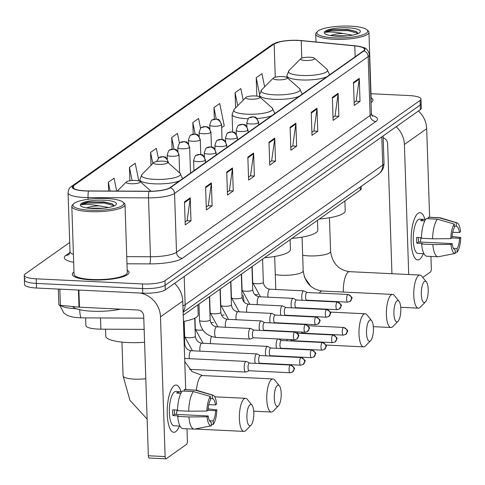 <?xml version="1.0" encoding="UTF-8"?>
<svg xmlns="http://www.w3.org/2000/svg" width="485" height="485" viewBox="0 0 485 485"><rect width="100%" height="100%" fill="white"/><g stroke="black" fill="none" stroke-linecap="round" stroke-linejoin="round"><path stroke-width="0.73" d="M144.154 329.388L100.88 329.163A17.745 4.11 178.1 0 1 97.885 329.085A17.745 4.11 178.1 0 1 85.912 325.605L85.651 317.875M361.143 186.416L361.216 188.701A17.745 4.11 178.1 0 1 360.258 190.102L183.227 315.201M25.366 278.542A17.745 4.11 -1.9 0 0 24.402 279.936L24.553 284.537A17.745 4.11 -1.9 0 0 36.527 288.023L142.754 293.152A17.745 4.11 -1.9 0 0 165.288 289.891L420.356 109.64A17.745 4.11 -1.9 0 0 421.313 108.24L421.162 103.644A17.745 4.11 -1.9 0 1 420.198 105.039A17.745 4.11 -1.9 0 0 421.162 103.644L421.01 99.043A17.745 4.11 -1.9 0 0 409.037 95.557L370.983 93.72M69.713 242.488L25.214 273.94A17.745 4.11 -1.9 0 0 24.25 275.341A17.745 4.11 -1.9 0 0 36.223 278.82L142.451 283.955L142.602 288.551A17.745 4.11 -1.9 0 0 165.136 285.289L420.198 105.039L165.136 285.289A17.745 4.11 -1.9 0 1 142.602 288.551L36.375 283.422L142.602 288.551L142.754 293.152M24.402 279.936A17.745 4.11 -1.9 0 0 36.375 283.422A17.745 4.11 -1.9 0 1 24.402 279.936L24.25 275.341M91.447 279.893A28.391 6.578 -1.9 0 0 129.04 272.437A28.391 6.578 -1.9 0 0 127.191 270.206A28.391 6.578 -1.9 0 1 129.04 272.437A28.391 6.578 -1.9 0 1 91.447 279.893A28.391 6.578 -1.9 0 1 72.295 274.322A28.391 6.578 -1.9 0 0 91.447 279.893M371.037 102.559A28.391 6.578 -1.9 0 0 372.965 100.062A28.391 6.578 -1.9 0 0 371.116 97.831A28.391 6.578 -1.9 0 1 372.965 100.062A28.391 6.578 -1.9 0 1 371.037 102.559M85.384 190.854A18.927 4.389 178.1 0 1 72.617 187.137A18.927 4.389 178.1 0 1 73.641 185.646L274.158 43.941A18.927 4.389 178.1 0 1 301.209 40.679L354.777 45.875A18.927 4.389 178.1 0 1 364.538 49.373A18.927 4.389 178.1 0 1 363.514 50.864L169.902 187.689A18.927 4.389 178.1 0 1 149.065 191.248L88.585 190.938A18.927 4.389 178.1 0 1 85.384 190.854M85.233 190.963A19.4 4.498 -1.9 0 0 88.512 191.048L148.992 191.363A19.4 4.498 -1.9 0 0 170.35 187.707L363.956 50.889A19.4 4.498 -1.9 0 0 356.687 45.96A19.4 4.498 -1.9 0 0 355.008 45.772L301.44 40.576A19.4 4.498 -1.9 0 0 280.742 41.504A19.4 4.498 -1.9 0 0 273.71 43.917L73.193 185.622A19.4 4.498 -1.9 0 0 85.233 190.963M73.993 271.976A28.391 6.578 -1.9 0 0 72.295 274.322A28.391 6.578 -1.9 0 1 73.993 271.976M142.451 283.955A17.745 4.11 -1.9 0 0 164.985 280.694L420.046 100.437A17.745 4.11 -1.9 0 0 421.01 99.043M317.002 108.24L317.766 131.241L312 135.315L311.237 112.314L317.002 108.24A4.729 4.341 -125.2 0 1 316.96 109.034L311.261 113.06M338.13 93.308L338.888 116.309L333.128 120.383L332.364 97.382L338.13 93.308A4.729 4.341 -125.2 0 1 338.087 94.102L332.389 98.128M359.258 78.376L360.015 101.383L354.256 105.451L353.492 82.45L359.258 78.376A4.729 4.341 -125.2 0 1 359.215 79.176L353.516 83.202M253.619 153.03L254.382 176.031L248.617 180.105L247.853 157.104L253.619 153.03A4.729 4.341 -125.2 0 1 253.576 153.824L247.883 157.849M232.491 167.962L233.255 190.963L227.489 195.037L226.731 172.036L232.491 167.962A4.729 4.341 -125.2 0 1 232.448 168.756L226.756 172.781M211.363 182.893L212.127 205.895L206.361 209.963L205.604 186.961L211.363 182.893A4.729 4.341 -125.2 0 1 211.321 183.688L205.628 187.713M190.235 197.819L190.999 220.827L185.24 224.894L184.476 201.893L190.235 197.819A4.729 4.341 -125.2 0 1 190.193 198.62L184.5 202.645M295.874 123.172L296.638 146.173L290.873 150.247L290.109 127.24L295.874 123.172A4.729 4.341 -125.2 0 1 295.832 123.966L290.133 127.991M274.746 138.098L275.51 161.105L269.745 165.173L268.981 142.172L274.746 138.098A4.729 4.341 -125.2 0 1 274.704 138.898L269.005 142.923M221.663 127.628L224.24 125.809L219.717 103.541L213.958 107.609L214.34 119.086M243.191 100.177L240.845 88.609L235.086 92.683L235.589 107.858M264.64 86.821L261.973 73.678L256.213 77.752L256.82 96.085M158.34 158.201L156.34 148.331L150.574 152.405L151.005 165.318M138.789 180.911L135.212 163.263L129.446 167.331L129.895 180.76M116.697 191.084L114.084 178.195L108.319 182.263L108.61 191.041M200.608 128.422L198.589 118.473L192.83 122.541L193.212 134.09M179.474 143.305L177.462 133.399L171.702 137.473L172.09 149.101M275.51 161.105L271.497 160.911M269.648 162.214L271.648 160.802L274.704 138.898M296.638 146.173L292.625 145.979M290.776 147.282L292.776 145.87L295.832 123.966M190.999 220.827L186.986 220.633M185.137 221.936L187.143 220.523L190.193 198.62M212.127 205.895L208.113 205.701M206.264 207.004L208.271 205.591L211.321 183.688M233.255 190.963L229.241 190.769M227.392 192.072L229.393 190.66L232.448 168.756M254.382 176.031L250.369 175.837M248.52 177.146L250.521 175.728L253.576 153.824M360.015 101.383L356.008 101.189M354.159 102.493L356.16 101.08L359.215 79.176M338.888 116.309L334.88 116.115M333.031 117.425L335.032 116.006L338.087 94.102M317.766 131.241L313.753 131.047M311.904 132.35L313.904 130.938L316.96 109.034M171.702 137.473L174.06 149.095M150.574 152.405L152.823 163.481M129.446 167.331L132.12 180.517M108.319 182.263L110.101 191.048M192.83 122.541L195.158 134.03M213.958 107.609L216.262 118.971M235.086 92.683L237.729 105.7M256.213 77.752L259.523 94.084M175.691 431.674A23.656 7.645 -87.2 0 1 169.495 427.509A23.656 7.645 -87.2 0 1 171.332 389.394A23.656 7.645 -87.2 0 1 174.163 385.666A23.656 7.645 -87.2 0 1 181.014 391.789A23.656 7.645 -87.2 0 0 176.073 385.041A23.656 7.645 -87.2 0 0 174.163 385.666A23.656 7.645 -87.2 0 0 167.21 411.219A23.656 7.645 -87.2 0 0 173.788 432.299A23.656 7.645 -87.2 0 0 175.691 431.674A23.656 7.645 -87.2 0 0 179.359 426.054A23.656 7.645 -87.2 0 1 175.691 431.674M139.868 293.013A23.656 21.71 54.8 0 1 160.48 316.832L165.118 456.567A2.958 0.958 92.8 0 0 165.937 458.84A2.958 0.958 92.8 0 0 166.173 458.761L186.531 444.375A2.958 0.958 92.8 0 0 187.398 440.823L186.998 428.795M174.515 283.373A23.656 21.71 54.8 0 1 182.76 301.088L185.7 389.649M149.398 457.955A2.958 0.958 -87.2 0 1 149.162 458.034A2.958 0.958 -87.2 0 1 148.343 455.754L143.712 316.02A5.917 5.426 -125.2 0 0 137.928 310L79.467 307.175A2.958 0.685 178.1 0 1 78.994 307.138L60.382 305.338A2.958 0.685 178.1 0 1 58.861 304.792L58.339 289.078M201.93 427.661L194.618 429.098A19.521 6.305 -87.2 0 0 194.715 429.079L211.357 425.806L211.236 422.265A11.828 3.819 -87.2 0 1 208.204 415.954L174.661 414.336A11.828 3.819 92.8 0 1 174.424 409.916M188.695 411.195L206.834 411.044L208.016 410.207A11.828 3.819 -87.2 0 1 210.502 399.998L210.381 396.457L193.473 391.565L182.293 391.025A19.521 6.305 -87.2 0 0 177.516 410.656L188.695 411.195A19.521 6.305 -87.2 0 1 193.473 391.565M180.038 426.091L174.103 425.806A17.151 5.541 -87.2 0 1 169.332 410.516A17.151 5.541 -87.2 0 1 174.376 391.995A17.151 5.541 -87.2 0 1 175.758 391.541L181.693 391.825M180.869 393.28L176.776 393.086A17.151 5.541 -87.2 0 1 177.728 392.159A17.151 5.541 -87.2 0 1 178.698 391.728L181.669 391.868M210.454 398.543L212.418 398.64L212.303 395.105L195.394 390.207L184.215 389.667L184.264 391.116M184.215 389.667A19.521 6.305 -87.2 0 1 184.815 389.607L196.001 390.146A19.521 6.305 -87.2 0 1 196.498 390.231L212.963 395.16A15.381 4.971 -87.2 0 1 216.631 404.114L215.455 404.951L208.75 404.623M195.394 390.207A19.521 6.305 -87.2 0 1 196.001 390.146M206.834 411.044A15.381 4.971 -87.2 0 1 210.381 396.457M212.303 395.105A15.381 4.971 -87.2 0 1 212.963 395.16M207.847 410.322L215.643 410.698L216.825 409.867L208.107 408.861M216.825 409.867A15.381 4.971 -87.2 0 1 213.279 424.448L213.157 420.907L209.496 420.731M211.321 424.83L213.279 424.448M212.418 398.64A11.828 3.819 -87.2 0 1 215.455 404.951M215.643 410.698A11.828 3.819 -87.2 0 1 213.157 420.907M177.528 410.067L172.702 409.837A17.151 5.541 -87.2 0 0 172.89 415.584L178.486 415.857L177.704 416.403L188.889 416.948L207.022 416.791L208.204 415.954M194.618 429.098A19.521 6.305 -87.2 0 1 194.115 429.14L182.93 428.601A19.521 6.305 -87.2 0 1 177.704 416.403M194.115 429.14A19.521 6.305 -87.2 0 1 188.889 416.948M211.357 425.806A15.381 4.971 -87.2 0 1 207.022 416.791M176.989 410.043A11.828 3.819 -87.2 0 1 176.328 414.414M172.89 415.584L174.661 414.336M178.747 393.177L178.698 391.728M106.639 198.535A25.432 5.893 -1.9 0 0 73.647 203.791A25.432 5.893 -1.9 0 0 90.119 210.211A25.432 5.893 -1.9 0 0 115.594 208.174A25.432 5.893 -1.9 0 0 123.02 202.148A25.432 5.893 -1.9 0 0 106.639 198.535M73.647 203.791L72.532 204.912A26.614 6.166 -1.9 0 0 71.816 206.404A26.614 6.166 -1.9 0 0 89.773 211.63A26.614 6.166 -1.9 0 0 125.015 204.64A26.614 6.166 -1.9 0 0 124.202 203.197L123.02 202.148M71.816 206.404L74.066 274.261A26.614 6.166 -1.9 0 0 92.023 279.487A26.614 6.166 -1.9 0 0 127.27 272.497L125.015 204.64M72.574 306.52A29.573 6.851 -1.9 0 0 92.095 311.218A29.573 6.851 -1.9 0 0 120.407 309.151M114.26 205.882L112.162 203.791L103.857 201.875L88.646 201.984C84.705 202.742 82.256 203.682 81.286 204.803C84.82 203.985 90.84 204.349 99.358 205.882L108.543 207.525M87.979 208.132L103.881 208.198M99.358 205.882A13.368 3.098 -1.9 0 0 86.682 207.944M92.502 208.526A18.097 4.195 -1.9 0 0 115.988 204.785A18.097 4.195 -1.9 0 0 104.257 200.22A18.097 4.195 -1.9 0 0 86.136 201.669A18.097 4.195 -1.9 0 0 80.837 205.949A18.097 4.195 -1.9 0 0 92.502 208.526M81.286 204.803L86.985 203.118L104.129 203.021L114.242 205.737M88.646 201.984L104.099 202.112L112.672 204.052M250.696 425.466A10.646 3.437 92.8 0 0 251.042 425.169A10.646 3.437 92.8 0 0 253.788 415.281A10.646 3.437 92.8 0 0 252.012 405.181A10.646 3.437 92.8 0 0 250.011 404.769A10.646 3.437 92.8 0 0 246.895 417.561A10.646 3.437 92.8 0 0 250.696 425.466M251.042 425.169L245.834 430.486A16.563 5.353 -87.2 0 1 245.295 430.947A16.563 5.353 -87.2 0 1 243.961 431.389A16.563 5.353 -87.2 0 1 239.36 416.633A16.563 5.353 -87.2 0 1 244.228 398.749A16.563 5.353 -87.2 0 1 245.562 398.306A16.563 5.353 -87.2 0 1 247.338 399.391L252.012 405.181M135.521 180.475A7.099 1.643 -1.9 0 0 126.318 181.942A7.099 1.643 -1.9 0 0 130.914 183.736A7.099 1.643 -1.9 0 0 138.025 183.166A7.099 1.643 -1.9 0 0 140.092 181.487A7.099 1.643 -1.9 0 0 135.521 180.475M105.548 329.188L105.778 336.147A32.531 7.542 -1.9 0 0 127.731 342.531A32.531 7.542 -1.9 0 0 144.578 342.271M278.087 406.115A10.646 3.437 92.8 0 0 278.432 405.812A10.646 3.437 92.8 0 0 281.179 395.93A10.646 3.437 92.8 0 0 279.396 385.824A10.646 3.437 92.8 0 0 277.402 385.411A10.646 3.437 92.8 0 0 274.286 398.203A10.646 3.437 92.8 0 0 278.087 406.115M278.432 405.812L273.225 411.128A16.563 5.353 -87.2 0 1 272.685 411.595A16.563 5.353 -87.2 0 1 271.351 412.032A16.563 5.353 -87.2 0 1 266.75 397.276A16.563 5.353 -87.2 0 1 271.618 379.391A16.563 5.353 -87.2 0 1 272.952 378.949A16.563 5.353 -87.2 0 1 274.728 380.034L279.396 385.824M162.912 161.123A7.099 1.643 -1.9 0 0 153.703 162.59A7.099 1.643 -1.9 0 0 158.304 164.379A7.099 1.643 -1.9 0 0 165.409 163.809A7.099 1.643 -1.9 0 0 167.483 162.129A7.099 1.643 -1.9 0 0 162.912 161.123M183.439 321.476A32.531 7.542 -1.9 0 0 198.195 314.638L197.868 304.859M370.316 340.937A10.646 3.437 92.8 0 0 370.661 340.634A10.646 3.437 92.8 0 0 373.408 330.752A10.646 3.437 92.8 0 0 371.631 320.646A10.646 3.437 92.8 0 0 369.631 320.233A10.646 3.437 92.8 0 0 366.514 333.025A10.646 3.437 92.8 0 0 370.316 340.937M370.661 340.634L365.454 345.95A16.563 5.353 -87.2 0 1 364.914 346.417A16.563 5.353 -87.2 0 1 363.58 346.854A16.563 5.353 -87.2 0 1 358.979 332.098A16.563 5.353 -87.2 0 1 363.847 314.213A16.563 5.353 -87.2 0 1 365.181 313.771A16.563 5.353 -87.2 0 1 366.957 314.856L371.631 320.646M255.14 95.945A7.099 1.643 -1.9 0 0 245.937 97.412A7.099 1.643 -1.9 0 0 250.533 99.201A7.099 1.643 -1.9 0 0 257.644 98.631A7.099 1.643 -1.9 0 0 259.711 96.951A7.099 1.643 -1.9 0 0 255.14 95.945M264.592 257.705A32.531 7.542 -1.9 0 0 290.424 249.46L290.103 239.681M397.706 321.579A10.646 3.437 92.8 0 0 398.052 321.282A10.646 3.437 92.8 0 0 400.798 311.394A10.646 3.437 92.8 0 0 399.016 301.294A10.646 3.437 92.8 0 0 397.021 300.882A10.646 3.437 92.8 0 0 393.905 313.674A10.646 3.437 92.8 0 0 397.706 321.579M398.052 321.282L392.844 326.593A16.563 5.353 -87.2 0 1 392.304 327.06A16.563 5.353 -87.2 0 1 390.971 327.502A16.563 5.353 -87.2 0 1 386.369 312.746A16.563 5.353 -87.2 0 1 391.237 294.856A16.563 5.353 -87.2 0 1 392.571 294.419A16.563 5.353 -87.2 0 1 394.347 295.498L399.016 301.294M282.531 76.588A7.099 1.643 -1.9 0 0 273.322 78.055A7.099 1.643 -1.9 0 0 277.923 79.849A7.099 1.643 -1.9 0 0 285.028 79.279A7.099 1.643 -1.9 0 0 287.102 77.6A7.099 1.643 -1.9 0 0 282.531 76.588M291.976 238.353A32.531 7.542 -1.9 0 0 317.814 230.102L317.487 220.323M425.096 302.228A10.646 3.437 92.8 0 0 425.442 301.925A10.646 3.437 92.8 0 0 428.188 292.043A10.646 3.437 92.8 0 0 426.406 281.937A10.646 3.437 92.8 0 0 424.405 281.524A10.646 3.437 92.8 0 0 421.295 294.316A10.646 3.437 92.8 0 0 425.096 302.228M425.442 301.925L420.234 307.241A16.563 5.353 -87.2 0 1 419.695 307.708A16.563 5.353 -87.2 0 1 418.361 308.145A16.563 5.353 -87.2 0 1 413.76 293.389A16.563 5.353 -87.2 0 1 418.628 275.504A16.563 5.353 -87.2 0 1 419.962 275.062A16.563 5.353 -87.2 0 1 421.738 276.147L426.406 281.937M309.921 57.236A7.099 1.643 -1.9 0 0 300.712 58.697A7.099 1.643 -1.9 0 0 305.314 60.492A7.099 1.643 -1.9 0 0 312.419 59.922A7.099 1.643 -1.9 0 0 314.492 58.242A7.099 1.643 -1.9 0 0 309.921 57.236M319.366 218.996A32.531 7.542 -1.9 0 0 345.205 210.745L344.877 200.972M249.551 363.065L246.422 361.483A5.323 1.722 92.8 0 0 246.18 361.422A5.323 1.722 92.8 0 0 245.756 361.561A5.323 1.722 92.8 0 0 244.197 367.957A5.323 1.722 92.8 0 0 245.671 372.056A5.323 1.722 92.8 0 0 245.913 372.013A5.323 1.722 92.8 0 0 246.095 371.91M249.642 363.107A3.844 1.243 92.8 0 0 249.466 363.059A3.844 1.243 92.8 0 0 249.157 363.162A3.844 1.243 92.8 0 0 248.029 367.782A3.844 1.243 92.8 0 0 249.096 370.74A3.844 1.243 92.8 0 0 249.272 370.71M260.196 355.541L257.062 353.965A5.323 1.722 92.8 0 0 256.82 353.898A5.323 1.722 92.8 0 0 256.395 354.044A5.323 1.722 92.8 0 0 254.837 360.44A5.323 1.722 92.8 0 0 255.298 363.338M260.281 355.584A3.844 1.243 92.8 0 0 260.106 355.541A3.844 1.243 92.8 0 0 259.796 355.638A3.844 1.243 92.8 0 0 258.669 360.258A3.844 1.243 92.8 0 0 259.736 363.216A3.844 1.243 92.8 0 0 259.911 363.186M270.836 348.024L267.702 346.448A5.323 1.722 92.8 0 0 267.465 346.381A5.323 1.722 92.8 0 0 267.035 346.52A5.323 1.722 92.8 0 0 265.477 352.916A5.323 1.722 92.8 0 0 265.938 355.82M270.921 348.066A3.844 1.243 92.8 0 0 270.745 348.018A3.844 1.243 92.8 0 0 270.436 348.121A3.844 1.243 92.8 0 0 269.314 352.74A3.844 1.243 92.8 0 0 270.375 355.699A3.844 1.243 92.8 0 0 270.551 355.669M277.772 338.942A5.323 1.722 92.8 0 0 277.675 339.003A5.323 1.722 92.8 0 0 276.117 345.399A5.323 1.722 92.8 0 0 276.583 348.303M281.561 340.549A3.844 1.243 92.8 0 0 281.385 340.5A3.844 1.243 92.8 0 0 281.076 340.603A3.844 1.243 92.8 0 0 279.954 345.223A3.844 1.243 92.8 0 0 281.015 348.182A3.844 1.243 92.8 0 0 281.191 348.151M288.411 331.425A5.323 1.722 92.8 0 0 288.314 331.485A5.323 1.722 92.8 0 0 288.048 331.74M286.89 339.379A5.323 1.722 92.8 0 0 287.223 340.779M290.854 339.573A3.844 1.243 92.8 0 0 291.655 340.658A3.844 1.243 92.8 0 0 291.837 340.628M299.051 323.901A5.323 1.722 92.8 0 0 298.954 323.962A5.323 1.722 92.8 0 0 298.687 324.222M297.529 331.861A5.323 1.722 92.8 0 0 297.863 333.262M301.494 332.055A3.844 1.243 92.8 0 0 302.294 333.14A3.844 1.243 92.8 0 0 302.476 333.11M253.904 330.091L250.775 328.515A5.323 1.722 92.8 0 0 250.533 328.448A5.323 1.722 92.8 0 0 248.55 334.983A5.323 1.722 92.8 0 0 250.017 339.082A5.323 1.722 92.8 0 0 250.266 339.039L253.534 337.772M253.988 330.133A3.844 1.243 92.8 0 0 253.819 330.085A3.844 1.243 92.8 0 0 253.51 330.188A3.844 1.243 92.8 0 0 252.382 334.808A3.844 1.243 92.8 0 0 253.443 337.766A3.844 1.243 92.8 0 0 253.625 337.736M264.543 322.574L261.415 320.991A5.323 1.722 92.8 0 0 261.173 320.931A5.323 1.722 92.8 0 0 259.19 327.466A5.323 1.722 92.8 0 0 259.651 330.37M264.628 322.616A3.844 1.243 92.8 0 0 264.458 322.567A3.844 1.243 92.8 0 0 264.149 322.671A3.844 1.243 92.8 0 0 263.022 327.29A3.844 1.243 92.8 0 0 264.082 330.249A3.844 1.243 92.8 0 0 264.264 330.218M275.183 315.05L272.055 313.474A5.323 1.722 92.8 0 0 271.812 313.407A5.323 1.722 92.8 0 0 269.83 319.948A5.323 1.722 92.8 0 0 270.29 322.846M275.274 315.092A3.844 1.243 92.8 0 0 275.098 315.05A3.844 1.243 92.8 0 0 274.789 315.147A3.844 1.243 92.8 0 0 273.661 319.767A3.844 1.243 92.8 0 0 274.728 322.725A3.844 1.243 92.8 0 0 274.904 322.695M285.829 307.532L282.694 305.956A5.323 1.722 92.8 0 0 282.452 305.889A5.323 1.722 92.8 0 0 280.469 312.425A5.323 1.722 92.8 0 0 280.93 315.329M285.914 307.575A3.844 1.243 92.8 0 0 285.738 307.526A3.844 1.243 92.8 0 0 285.429 307.629A3.844 1.243 92.8 0 0 284.301 312.249A3.844 1.243 92.8 0 0 285.368 315.208A3.844 1.243 92.8 0 0 285.544 315.177M296.468 300.015L293.334 298.433A5.323 1.722 92.8 0 0 293.098 298.372A5.323 1.722 92.8 0 0 291.109 304.907A5.323 1.722 92.8 0 0 291.57 307.811M296.553 300.057A3.844 1.243 92.8 0 0 296.377 300.009A3.844 1.243 92.8 0 0 296.068 300.112A3.844 1.243 92.8 0 0 294.947 304.732A3.844 1.243 92.8 0 0 296.008 307.69A3.844 1.243 92.8 0 0 296.183 307.66M307.108 292.491L303.98 290.915A5.323 1.722 92.8 0 0 303.737 290.848A5.323 1.722 92.8 0 0 301.749 297.39A5.323 1.722 92.8 0 0 302.216 300.288M307.193 292.534A3.844 1.243 92.8 0 0 307.017 292.491A3.844 1.243 92.8 0 0 306.708 292.588A3.844 1.243 92.8 0 0 305.586 297.208A3.844 1.243 92.8 0 0 306.647 300.166A3.844 1.243 92.8 0 0 306.823 300.136M419.616 259.293A23.656 7.645 -87.2 0 1 413.42 255.128A23.656 7.645 -87.2 0 1 415.257 217.019A23.656 7.645 -87.2 0 1 418.094 213.291A23.656 7.645 -87.2 0 1 424.939 219.414A23.656 7.645 -87.2 0 0 419.998 212.66A23.656 7.645 -87.2 0 0 418.094 213.291A23.656 7.645 -87.2 0 0 411.134 238.844A23.656 7.645 -87.2 0 0 417.712 259.924A23.656 7.645 -87.2 0 0 419.616 259.293A23.656 7.645 -87.2 0 0 423.284 253.679A23.656 7.645 -87.2 0 1 419.616 259.293M396.16 126.737A23.656 21.71 54.8 0 1 404.405 144.451L408.722 274.522M418.44 110.992A23.656 21.71 54.8 0 1 426.685 128.707L429.625 217.274M430.922 256.413L431.323 268.441A2.958 0.958 92.8 0 1 430.456 271.994L422.768 277.426M391.947 273.71L387.636 143.639A5.917 5.426 -125.2 0 0 383.174 137.843M445.861 255.286L438.543 256.723A19.521 6.305 -87.2 0 0 438.646 256.698L455.282 253.425L455.16 249.89A11.828 3.819 -87.2 0 1 452.129 243.579L418.585 241.96A11.828 3.819 92.8 0 1 418.349 237.541M432.62 238.814L450.759 238.662L451.941 237.826A11.828 3.819 -87.2 0 1 454.427 227.617L454.306 224.082L437.397 219.184L426.218 218.644A19.521 6.305 -87.2 0 0 421.441 238.274L432.62 238.814A19.521 6.305 -87.2 0 1 437.397 219.184M423.969 253.71L418.028 253.425A17.151 5.541 -87.2 0 1 413.256 238.141A17.151 5.541 -87.2 0 1 418.3 219.614A17.151 5.541 -87.2 0 1 419.683 219.159L425.624 219.444M424.793 220.905L420.701 220.705A17.151 5.541 -87.2 0 1 421.653 219.778A17.151 5.541 -87.2 0 1 422.623 219.347L425.594 219.493M454.378 226.168L456.343 226.259L456.227 222.724L439.319 217.826L428.14 217.286L428.188 218.741M428.14 217.286A19.521 6.305 -87.2 0 1 428.74 217.231L439.925 217.771A19.521 6.305 -87.2 0 1 440.422 217.856L456.888 222.785A15.381 4.971 -87.2 0 1 460.562 231.739L459.38 232.57L452.675 232.248M439.319 217.826A19.521 6.305 -87.2 0 1 439.925 217.771M450.759 238.662A15.381 4.971 -87.2 0 1 454.306 224.082M456.227 222.724A15.381 4.971 -87.2 0 1 456.888 222.785M451.771 237.947L459.568 238.323L460.75 237.486L452.032 236.48M460.75 237.486A15.381 4.971 -87.2 0 1 457.203 252.067L457.082 248.532L453.42 248.356M455.245 252.455L457.203 252.067M456.343 226.259A11.828 3.819 -87.2 0 1 459.38 232.57M459.568 238.323A11.828 3.819 -87.2 0 1 457.082 248.532M421.453 237.692L416.627 237.456A17.151 5.541 -87.2 0 0 416.815 243.209L422.411 243.476L421.629 244.028L432.814 244.567L450.947 244.416L452.129 243.579M438.543 256.723A19.521 6.305 -87.2 0 1 438.04 256.759L426.861 256.219A19.521 6.305 -87.2 0 1 421.629 244.028M438.04 256.759A19.521 6.305 -87.2 0 1 432.814 244.567M455.282 253.425A15.381 4.971 -87.2 0 1 450.947 244.416M420.913 237.662A11.828 3.819 -87.2 0 1 420.252 242.039M416.815 243.209L418.585 241.96M422.671 220.802L422.623 219.347M350.564 26.16A25.432 5.893 -1.9 0 0 317.572 31.41A25.432 5.893 -1.9 0 0 334.044 37.83A25.432 5.893 -1.9 0 0 359.518 35.793A25.432 5.893 -1.9 0 0 366.945 29.773A25.432 5.893 -1.9 0 0 350.564 26.16M317.572 31.41L316.456 32.531A26.614 6.166 -1.9 0 0 315.741 34.029A26.614 6.166 -1.9 0 0 333.698 39.255A26.614 6.166 -1.9 0 0 368.946 32.265A26.614 6.166 -1.9 0 0 368.127 30.822L366.945 29.773M358.185 33.507L356.087 31.416L347.781 29.494L332.571 29.603C328.63 30.367 326.181 31.307 325.211 32.422C328.745 31.61 334.765 31.968 343.283 33.507L352.468 35.15M331.904 35.757L347.806 35.817M343.283 33.507A13.368 3.098 -1.9 0 0 330.606 35.563M336.426 36.151A18.097 4.195 -1.9 0 0 359.912 32.404A18.097 4.195 -1.9 0 0 348.182 27.839A18.097 4.195 -1.9 0 0 330.061 29.288A18.097 4.195 -1.9 0 0 324.762 33.568A18.097 4.195 -1.9 0 0 336.426 36.151M370.983 100.953A26.614 6.166 -1.9 0 0 371.195 100.116L368.946 32.265M325.211 32.422L330.909 30.737L348.054 30.646L358.172 33.356M332.571 29.603L348.024 29.73L356.596 31.677M100.51 317.954L100.88 329.163M360.161 187.113L360.258 190.102M60.425 305.338A23.656 5.48 -1.9 0 0 75.642 308.684A23.656 5.48 -1.9 0 0 76.236 308.715M165.288 289.891L164.985 280.694M36.527 288.023L36.223 278.82M420.356 109.64L420.046 100.437M182.924 305.914A23.656 5.48 -1.9 0 0 185.149 304.75L184.209 276.523M183.112 311.582A11.828 10.852 -125.2 0 0 185.149 304.75L382.732 165.118L381.798 136.885M384.017 163.251C383.981 167.895 382.101 171.557 378.379 174.236A11.828 10.852 -125.2 0 0 382.732 165.118A23.656 5.48 -1.9 0 0 384.017 163.251L383.114 135.958M143.778 318.178L81.425 317.851A11.828 1.879 -89.7 0 1 79.679 309.697M73.641 185.646L73.738 188.556M363.956 50.889A5.917 5.426 54.8 0 1 368.17 56.599L174.558 193.424A23.656 5.48 178.1 0 1 148.513 197.874L88.034 197.565A23.656 5.48 178.1 0 1 84.032 197.456A23.656 5.48 178.1 0 1 68.07 192.812L70.022 251.697A23.656 5.48 -1.9 0 0 73.405 254.376M88.512 191.048A5.917 0.94 -89.7 0 0 88.034 197.565L88.088 199.305M148.992 191.363A5.917 0.94 -89.7 0 0 148.513 197.874L150.465 256.759A23.656 5.48 -1.9 0 0 176.51 252.309L174.558 193.424A5.917 5.426 -125.2 0 0 170.35 187.707M356.687 45.96L363.58 47.572C366.29 47.924 368.248 50.313 369.449 54.738A23.656 5.48 178.1 0 1 368.17 56.599L370.122 115.485A23.656 5.48 -1.9 0 0 371.401 113.623L372.547 116.297M273.71 43.917A5.917 5.426 -125.2 0 0 272.043 44.687L71.525 186.385A5.917 5.426 54.8 0 1 73.193 185.622M73.671 262.306A29.573 6.851 178.1 0 1 65.905 255.316L69.985 252.43M371.843 115.369A29.573 6.851 178.1 0 1 375.899 121.505L182.293 258.329A29.573 6.851 178.1 0 1 149.738 263.895L126.979 263.779M126.743 256.638L150.465 256.759A5.917 0.94 90.3 0 1 149.738 263.895M182.293 258.329A5.917 5.426 -125.2 0 1 176.51 252.309L370.122 115.485A5.917 5.426 -125.2 0 0 375.899 121.505M65.905 255.316A5.917 5.426 -125.2 0 0 69.076 254.431M354.777 45.875L355.141 56.781M301.209 40.679L301.785 58.109M274.158 43.941L275.262 77.2M182.76 301.088L160.48 316.832M78.897 290.066L79.467 307.175M148.343 455.754L165.118 456.567M78.994 307.138L78.431 290.048M59.849 289.151L60.382 305.338M145.785 378.694A16.563 3.838 178.1 0 1 134.248 379.124A16.563 3.838 178.1 0 1 123.075 375.869L129.913 400.301L147.131 419.088M184.767 361.592L192.06 371.571L202.506 375.548A16.563 5.353 92.8 0 0 201.172 375.99A16.563 5.353 92.8 0 0 196.467 390.225M153.703 162.59L141.99 174.418A19.558 4.535 -1.9 0 0 154.66 179.359A19.558 4.535 -1.9 0 0 174.248 177.789A19.558 4.535 -1.9 0 0 179.959 173.157L182.427 178.225A21.291 4.935 -1.9 0 1 182.196 179.001M139.922 181.354L139.862 179.638A21.291 4.935 -1.9 0 0 154.23 183.821A21.291 4.935 -1.9 0 0 179.674 180.784M290.57 315.456A16.563 5.353 92.8 0 0 290.454 315.79M257.929 294.656A16.563 3.838 178.1 0 1 254.795 294.625M245.937 97.412L234.219 109.24A19.558 4.535 -1.9 0 0 246.889 114.181A19.558 4.535 -1.9 0 0 266.483 112.611A19.558 4.535 -1.9 0 0 272.188 107.979L274.656 113.047A21.291 4.935 -1.9 0 1 274.425 113.823M232.673 131.878L232.097 114.46A21.291 4.935 -1.9 0 0 246.459 118.643A21.291 4.935 -1.9 0 0 248.296 118.71M256.977 118.51A21.291 4.935 -1.9 0 0 271.903 115.6M302.07 237.116L303.186 270.885A16.563 3.838 178.1 0 1 302.288 272.188A16.563 3.838 178.1 0 1 281.258 275.231A16.563 3.838 178.1 0 1 275.28 274.583M303.186 270.885C304.998 282.706 311.309 289.418 322.125 291.012A16.563 5.353 92.8 0 0 320.791 291.455A16.563 5.353 92.8 0 0 319.354 293.085M316.753 300.658A16.563 5.353 92.8 0 0 316.693 300.991M315.935 308.648A16.563 5.353 92.8 0 0 315.929 308.987M273.322 78.055L261.609 89.883A19.558 4.535 -1.9 0 0 274.28 94.824A19.558 4.535 -1.9 0 0 293.868 93.253A19.558 4.535 -1.9 0 0 299.578 88.628L302.046 93.696A21.291 4.935 -1.9 0 1 301.815 94.466M259.542 96.824L259.481 95.108A21.291 4.935 -1.9 0 0 273.849 99.286A21.291 4.935 -1.9 0 0 299.293 96.248M329.454 217.759L330.576 251.527A16.563 3.838 178.1 0 1 329.679 252.837A16.563 3.838 178.1 0 1 308.648 255.88A16.563 3.838 178.1 0 1 302.67 255.231M330.576 251.527C332.383 263.349 338.7 270.06 349.515 271.661A16.563 5.353 92.8 0 0 348.182 272.097A16.563 5.353 92.8 0 0 343.338 292.037M300.712 58.697L288.993 70.531A19.558 4.535 -1.9 0 0 301.664 75.466A19.558 4.535 -1.9 0 0 321.258 73.902A19.558 4.535 -1.9 0 0 326.969 69.27L329.436 74.338A21.291 4.935 -1.9 0 1 329.2 75.108M286.926 77.467L286.871 75.751A21.291 4.935 -1.9 0 0 301.24 79.934A21.291 4.935 -1.9 0 0 326.684 76.891M156.613 161.517L159.038 157.619A5.917 5.426 54.8 0 1 162.263 156.697A5.917 5.426 -125.2 0 1 168.04 162.62M290.194 365.144A3.844 1.243 92.8 0 0 289.06 369.297A3.844 1.243 92.8 0 0 290.133 372.722L292.534 372.019A3.844 3.528 54.8 0 0 293.952 369.055A3.844 3.528 -125.2 0 0 290.194 365.144A3.844 1.243 92.8 0 1 290.503 365.041L249.466 363.059M168.101 162.675A5.917 1.37 -1.9 0 0 168.362 162.251L168.386 162.93M167.313 159.08L167.179 155.127A5.917 1.37 -1.9 0 0 171.175 156.285A5.917 1.37 -1.9 0 0 178.686 155.2A5.917 5.426 -125.2 0 0 172.902 149.18A5.917 5.426 54.8 0 0 169.677 150.101L173.988 149.083C175.309 150.55 175.728 146.591 179.007 154.733A5.917 1.37 -1.9 0 1 178.686 155.2M300.833 357.621A3.844 1.243 92.8 0 0 299.7 361.774A3.844 1.243 92.8 0 0 300.773 365.199L303.173 364.502A3.844 3.528 54.8 0 0 304.592 361.537A3.844 3.528 -125.2 0 0 300.833 357.621A3.844 1.243 92.8 0 1 301.143 357.524L260.106 355.541M184.197 344.368A5.323 1.231 -1.9 0 0 184.276 344.326A5.323 1.231 -1.9 0 0 184.688 343.829C185.312 347.86 187.477 350.164 191.187 350.728A5.323 1.722 92.8 0 0 190.757 350.873A5.323 1.722 92.8 0 0 190.647 350.958A5.323 1.722 92.8 0 0 189.32 358.67M177.953 151.556L177.819 147.604A5.917 1.37 -1.9 0 0 181.814 148.768A5.917 1.37 -1.9 0 0 189.326 147.682A5.917 5.426 -125.2 0 0 183.542 141.662A5.917 5.426 54.8 0 0 180.323 142.578L184.627 141.565C185.949 143.033 186.367 139.074 189.647 147.216A5.917 1.37 -1.9 0 1 189.326 147.682M311.473 350.103A3.844 1.243 92.8 0 0 310.345 354.256A3.844 1.243 92.8 0 0 311.412 357.681L313.813 356.984A3.844 3.528 54.8 0 0 315.232 354.02A3.844 3.528 -125.2 0 0 311.473 350.103A3.844 1.243 92.8 0 1 311.782 350L270.745 348.018M192.442 350.788L184.688 336.663A5.323 1.231 -1.9 0 0 188.277 337.705A5.323 1.231 -1.9 0 0 194.921 336.802A5.323 1.231 -1.9 0 0 195.328 336.311C195.952 340.343 198.116 342.64 201.827 343.21A5.323 1.722 92.8 0 0 201.396 343.35A5.323 1.722 92.8 0 0 201.287 343.441A5.323 1.722 92.8 0 0 199.959 351.152M188.592 144.039L188.465 140.086A5.917 1.37 -1.9 0 0 192.454 141.25A5.917 1.37 -1.9 0 0 199.965 140.159A5.917 5.426 -125.2 0 0 194.182 134.139A5.917 5.426 54.8 0 0 190.963 135.06L195.267 134.042C196.589 135.515 197.007 131.55 200.287 139.692A5.917 1.37 -1.9 0 1 199.965 140.159M322.113 342.586A3.844 1.243 92.8 0 0 320.985 346.739A3.844 1.243 92.8 0 0 322.052 350.164L324.459 349.461A3.844 3.528 54.8 0 0 325.871 346.496A3.844 3.528 -125.2 0 0 322.113 342.586A3.844 1.243 92.8 0 1 322.422 342.483L281.385 340.5M203.082 343.271L195.328 329.145A5.323 1.231 -1.9 0 0 198.917 330.188A5.323 1.231 -1.9 0 0 202.845 330.018M211.472 336.535A5.323 1.722 92.8 0 0 210.599 343.635M199.232 136.521L199.105 132.569A5.917 1.37 -1.9 0 0 203.094 133.727A5.917 1.37 -1.9 0 0 210.605 132.641A5.917 5.426 -125.2 0 0 204.822 126.621A5.917 5.426 54.8 0 0 201.602 127.543L205.907 126.524C207.228 127.991 207.647 124.033 210.927 132.175A5.917 1.37 -1.9 0 1 210.605 132.641M332.752 335.062A3.844 1.243 92.8 0 0 331.625 339.215A3.844 1.243 92.8 0 0 332.692 342.64L335.099 341.943A3.844 3.528 54.8 0 0 336.511 338.979A3.844 3.528 -125.2 0 0 332.752 335.062A3.844 1.243 92.8 0 1 333.062 334.965L297.438 333.243M210.836 322.689A5.323 1.231 -1.9 0 0 213.485 322.501M209.878 128.998L209.744 125.045A5.917 1.37 -1.9 0 0 213.733 126.209A5.917 1.37 -1.9 0 0 221.245 125.124A5.917 5.426 -125.2 0 0 215.467 119.104A5.917 5.426 54.8 0 0 212.242 120.019L216.546 119.007C217.868 120.474 218.292 116.515 221.566 124.657A5.917 1.37 -1.9 0 1 221.245 125.124M343.392 327.545A3.844 1.243 92.8 0 0 342.264 331.698A3.844 1.243 92.8 0 0 343.332 335.123L345.738 334.426A3.844 3.528 54.8 0 0 347.151 331.461A3.844 3.528 -125.2 0 0 343.392 327.545A3.844 1.243 92.8 0 1 343.701 327.442L308.078 325.72M221.481 315.171A5.323 1.231 -1.9 0 0 224.125 314.983M294.54 332.17A3.844 1.243 92.8 0 0 293.413 336.323A3.844 1.243 92.8 0 0 294.48 339.749L296.887 339.045A3.844 3.528 54.8 0 0 298.299 336.087A3.844 3.528 -125.2 0 0 294.54 332.17A3.844 1.243 92.8 0 1 294.856 332.067L253.819 330.085M193.958 170.684L193.618 160.42A5.917 1.37 -1.9 0 0 197.607 161.578A5.917 1.37 -1.9 0 0 205.119 160.493A5.917 5.426 -125.2 0 0 199.341 154.472A5.917 5.426 54.8 0 0 196.116 155.394L200.42 154.375C201.742 155.843 202.166 151.884 205.44 160.026A5.917 1.37 -1.9 0 1 205.119 160.493M203.106 321.306A5.323 1.231 -1.9 0 0 209.744 320.403A5.323 1.231 -1.9 0 0 210.15 319.912C210.775 323.944 212.945 326.241 216.649 326.811A5.323 1.722 92.8 0 0 216.116 327.042A5.323 1.722 92.8 0 0 214.667 333.347A5.323 1.722 92.8 0 0 216.14 337.445C206.295 336.002 200.748 330.273 199.511 320.264A5.323 1.231 -1.9 0 0 203.106 321.306M305.186 324.653A3.844 1.243 92.8 0 0 304.053 328.806A3.844 1.243 92.8 0 0 305.12 332.231L307.526 331.528A3.844 3.528 54.8 0 0 308.945 328.563A3.844 3.528 -125.2 0 0 305.186 324.653A3.844 1.243 92.8 0 1 305.495 324.55L264.458 322.567M204.391 156.855L204.258 152.902A5.917 1.37 -1.9 0 0 208.247 154.06A5.917 1.37 -1.9 0 0 215.758 152.975A5.917 5.426 -125.2 0 0 209.981 146.955A5.917 5.426 54.8 0 0 206.755 147.876L211.06 146.858C212.381 148.325 212.806 144.366 216.08 152.508A5.917 1.37 -1.9 0 1 215.758 152.975M217.904 326.872L210.15 312.746A5.323 1.231 -1.9 0 0 213.746 313.789A5.323 1.231 -1.9 0 0 220.384 312.886A5.323 1.231 -1.9 0 0 220.79 312.388C221.421 316.426 223.585 318.724 227.295 319.294A5.323 1.722 92.8 0 0 226.756 319.518A5.323 1.722 92.8 0 0 225.307 325.829A5.323 1.722 92.8 0 0 225.428 327.236M315.826 317.129A3.844 1.243 92.8 0 0 314.692 321.282A3.844 1.243 92.8 0 0 315.765 324.707L318.166 324.01A3.844 3.528 54.8 0 0 319.585 321.046A3.844 3.528 -125.2 0 0 315.826 317.129A3.844 1.243 92.8 0 1 316.135 317.032L275.098 315.05M215.031 149.331L214.897 145.379A5.917 1.37 -1.9 0 0 218.887 146.543A5.917 1.37 -1.9 0 0 226.398 145.451A5.917 5.426 -125.2 0 0 220.62 139.431A5.917 5.426 54.8 0 0 217.395 140.353L221.7 139.334C223.021 140.808 223.446 136.849 226.719 144.991A5.917 1.37 -1.9 0 1 226.398 145.451M228.544 319.354L220.79 305.223A5.323 1.231 -1.9 0 0 224.385 306.271A5.323 1.231 -1.9 0 0 231.024 305.368A5.323 1.231 -1.9 0 0 231.436 304.871C232.06 308.903 234.225 311.206 237.935 311.77A5.323 1.722 92.8 0 0 237.395 312A5.323 1.722 92.8 0 0 235.946 318.312A5.323 1.722 92.8 0 0 236.068 319.712M326.466 309.612A3.844 1.243 92.8 0 0 325.332 313.765A3.844 1.243 92.8 0 0 326.405 317.19L328.806 316.487A3.844 3.528 54.8 0 0 330.224 313.528A3.844 3.528 -125.2 0 0 326.466 309.612A3.844 1.243 92.8 0 1 326.775 309.509L285.738 307.526M225.67 141.814L225.537 137.861A5.917 1.37 -1.9 0 0 229.532 139.019A5.917 1.37 -1.9 0 0 237.044 137.934A5.917 5.426 -125.2 0 0 231.26 131.914A5.917 5.426 54.8 0 0 228.035 132.835L232.345 131.817C233.667 133.284 234.085 129.325 237.359 137.467A5.917 1.37 -1.9 0 1 237.044 137.934M239.19 311.831L231.436 297.705A5.323 1.231 -1.9 0 0 235.025 298.748A5.323 1.231 -1.9 0 0 241.669 297.845A5.323 1.231 -1.9 0 0 242.076 297.353C242.7 301.385 244.864 303.683 248.575 304.253A5.323 1.722 92.8 0 0 248.035 304.483A5.323 1.722 92.8 0 0 246.586 310.788A5.323 1.722 92.8 0 0 246.707 312.195M337.105 302.094A3.844 1.243 92.8 0 0 335.978 306.247A3.844 1.243 92.8 0 0 337.045 309.672L339.445 308.969A3.844 3.528 54.8 0 0 340.864 306.005A3.844 3.528 -125.2 0 0 337.105 302.094A3.844 1.243 92.8 0 1 337.414 301.991L296.377 300.009M236.31 134.297L236.177 130.344A5.917 1.37 -1.9 0 0 240.172 131.502A5.917 1.37 -1.9 0 0 247.683 130.416A5.917 5.426 -125.2 0 0 241.9 124.396A5.917 5.426 54.8 0 0 238.675 125.318L242.985 124.299C244.307 125.767 244.725 121.808 248.005 129.95A5.917 1.37 -1.9 0 1 247.683 130.416M249.83 304.313L242.076 290.188A5.323 1.231 -1.9 0 0 245.665 291.23A5.323 1.231 -1.9 0 0 252.309 290.327A5.323 1.231 -1.9 0 0 252.715 289.83C253.34 293.868 255.504 296.165 259.214 296.735A5.323 1.722 92.8 0 0 258.675 296.959A5.323 1.722 92.8 0 0 257.226 303.27A5.323 1.722 92.8 0 0 257.347 304.677M347.745 294.571A3.844 1.243 92.8 0 0 346.617 298.724A3.844 1.243 92.8 0 0 347.684 302.149L350.091 301.452A3.844 3.528 54.8 0 0 351.504 298.487A3.844 3.528 -125.2 0 0 347.745 294.571A3.844 1.243 92.8 0 1 348.054 294.474L307.017 292.491M246.95 126.773L246.823 122.82A5.917 1.37 -1.9 0 0 250.812 123.984A5.917 1.37 -1.9 0 0 258.323 122.893A5.917 5.426 -125.2 0 0 252.539 116.873A5.917 5.426 54.8 0 0 249.32 117.794L253.625 116.782C254.946 118.249 255.365 114.29 258.644 122.432A5.917 1.37 -1.9 0 1 258.323 122.893M260.469 296.796L252.715 282.664A5.323 1.231 -1.9 0 0 256.304 283.713A5.323 1.231 -1.9 0 0 262.949 282.81A5.323 1.231 -1.9 0 0 263.355 282.312C263.979 286.344 266.144 288.648 269.854 289.212A5.323 1.722 92.8 0 0 269.32 289.442A5.323 1.722 92.8 0 0 267.872 295.753A5.323 1.722 92.8 0 0 267.987 297.153M426.685 128.707L404.405 144.451M81.425 317.851L74.114 317.317L69.701 316.293L66.542 314.923L63.711 312.861L59.782 305.253M378.379 174.236L183.13 312.219M280.742 41.504L272.043 44.687M71.525 186.385C69.591 187.41 68.433 189.55 68.07 192.812M369.449 54.738L371.401 113.623M69.125 254.395L70.022 251.697M165.937 458.84L149.162 458.034M214.709 396.815L245.562 398.306M121.953 342.101L123.075 375.869M126.318 181.942L117.261 191.084M140.092 181.487L151.12 191.235M195.006 429.025L243.961 431.389M202.506 375.548L272.952 378.949M139.862 179.638L141.99 174.418M182.445 178.819L182.427 178.225M167.483 162.129L179.959 173.157M253.722 411.183L271.351 412.032M242.961 295.123L244.191 302.191M330.218 312.085L365.181 313.771M232.097 114.46L234.219 109.24M274.674 113.642L274.656 113.047M259.711 96.951L272.188 107.979M325.859 345.035L363.58 346.854M274.68 256.474L275.777 289.496M322.125 291.012L392.571 294.419M259.481 95.108L261.609 89.883M302.064 94.29L302.046 93.696M287.102 77.6L299.578 88.628M373.341 326.647L390.971 327.502M304.531 277.444L310.818 286.344M349.515 271.661L419.962 275.062M286.871 75.751L288.993 70.531M329.454 74.932L329.436 74.338M314.492 58.242L326.969 69.27M400.731 307.296L418.361 308.145M184.664 358.445L246.18 361.422M159.038 157.619L163.348 156.6C164.664 158.074 165.088 154.109 168.362 162.251M189.574 369.346L245.671 372.056M249.181 370.74L245.913 372.013M290.133 372.722L249.096 370.74M290.503 365.041C296.662 369.212 294.365 367.86 292.534 372.019M167.179 155.127C168.35 151.278 169.186 149.598 169.677 150.101M191.187 350.728L256.82 353.898M183.942 321.379L184.688 343.829M179.608 172.842L179.007 154.733M259.821 363.223L259.057 363.52M300.773 365.199L259.736 363.216M301.143 357.524C307.302 361.695 305.01 360.343 303.173 364.502M177.819 147.604C178.989 143.754 179.826 142.081 180.323 142.578M184.179 321.337L184.688 336.663M201.827 343.21L267.465 346.381M194.727 318.19L195.328 336.311M190.502 173.127L189.647 147.216M270.466 355.705L269.696 356.002M311.412 357.681L270.375 355.699M311.782 350C317.942 354.171 315.65 352.825 313.813 356.984M188.465 140.086C189.635 136.236 190.466 134.563 190.963 135.06M194.958 318.075L195.328 329.145M281.476 340.506L278.438 338.973M200.772 154.442L200.287 139.692M281.106 348.182L280.336 348.485M322.052 350.164L281.015 348.182M322.422 342.483C328.581 346.654 326.29 345.302 324.459 349.461M199.105 132.569C200.275 128.719 201.105 127.04 201.602 127.543M289.818 331.825L289.078 331.455M211.418 146.925L210.927 132.175M291.746 340.664L290.976 340.961M332.692 342.64L291.655 340.658M333.062 334.965C339.221 339.136 336.929 337.784 335.099 341.943M209.744 125.045C210.914 121.195 211.745 119.522 212.242 120.019M300.457 324.307L299.718 323.932M222.057 139.401L221.566 124.657M302.385 333.146L301.615 333.444M343.332 335.123L302.294 333.14M343.701 327.442C349.861 331.613 347.569 330.267 345.738 334.426M193.618 160.42C194.788 156.57 195.619 154.891 196.116 155.394M198.977 304.077L199.511 320.264M216.649 326.811L250.533 328.448M209.381 296.723L210.15 319.912M216.14 337.445L250.017 339.082M294.48 339.749L253.443 337.766M294.856 332.067C301.009 336.238 298.718 334.892 296.887 339.045M205.525 162.511L205.44 160.026M204.258 152.902C205.428 149.047 206.258 147.373 206.755 147.876M209.617 296.559L210.15 312.746M227.295 319.294L261.173 320.931M220.026 289.199L220.79 312.388M264.173 330.249L263.404 330.552M305.12 332.231L264.082 330.249M305.495 324.55C311.655 328.721 309.357 327.369 307.526 331.528M216.164 154.994L216.08 152.508M214.897 145.379C216.067 141.529 216.898 139.856 217.395 140.353M220.257 289.036L220.79 305.223M237.935 311.77L271.812 313.407M230.666 281.682L231.436 304.871M274.813 322.731L274.043 323.028M315.765 324.707L274.728 322.725M316.135 317.032C322.295 321.203 319.997 319.851 318.166 324.01M226.804 147.476L226.719 144.991M225.537 137.861C226.707 134.012 227.544 132.332 228.035 132.835M230.896 281.518L231.436 297.705M248.575 304.253L282.452 305.889M241.306 274.164L242.076 297.353M285.453 315.214L284.689 315.511M326.405 317.19L285.368 315.208M326.775 309.509C332.934 313.68 330.643 312.334 328.806 316.487M237.444 139.953L237.359 137.467M236.177 130.344C237.347 126.494 238.183 124.815 238.675 125.318M241.536 274.001L242.076 290.188M259.214 296.735L293.098 298.372M251.945 266.641L252.715 289.83M296.099 307.69L295.329 307.993M337.045 309.672L296.008 307.69M337.414 301.991C343.574 306.162 341.282 304.81 339.445 308.969M248.084 132.435L248.005 129.95M246.823 122.82C247.993 118.971 248.823 117.297 249.32 117.794M252.176 266.477L252.715 282.664M269.854 289.212L303.737 290.848M262.585 259.123L263.355 282.312M306.738 300.173L305.968 300.47M347.684 302.149L306.647 300.166M348.054 294.474C354.214 298.645 351.922 297.293 350.091 301.452M258.723 124.918L258.644 122.432M316.002 41.989L315.741 34.029"/></g></svg>
